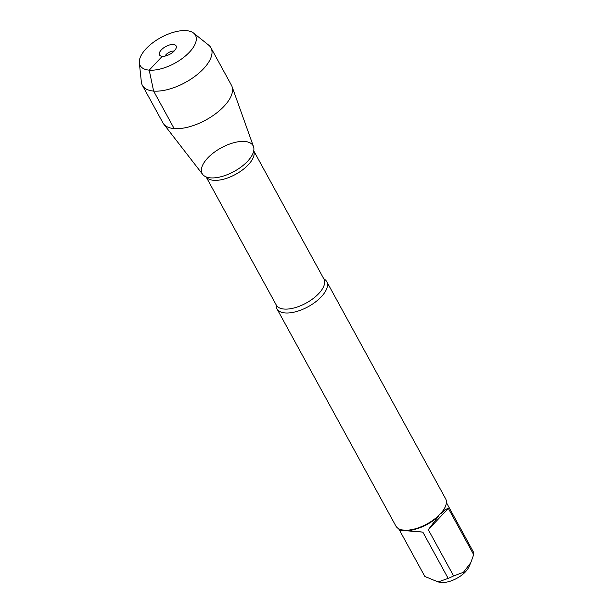 <?xml version="1.0" encoding="UTF-8"?>
<svg xmlns="http://www.w3.org/2000/svg" width="613" height="613" viewBox="0 0 613 613"><rect width="100%" height="100%" fill="white"/><g stroke="black" fill="none" stroke-linecap="round" stroke-linejoin="round"><path stroke-width="0.92" d="M323.802 278.815A28.359 13.141 151.3 0 1 326.698 281.566A28.359 13.141 151.3 0 1 315.343 302.071A28.359 13.141 151.3 0 1 285.106 312.952A28.359 13.141 151.3 0 1 276.953 308.806A28.359 13.141 151.3 0 1 276.195 304.883M276.953 308.806L395.875 526.023A28.359 13.141 -28.7 0 0 402.419 529.969L405.76 530.245A28.359 13.141 -28.7 0 0 438.709 515.518L441.575 512.476A28.359 13.141 -28.7 0 0 445.253 506.821A28.359 13.141 -28.7 0 0 445.62 498.79L326.698 281.566M446.394 502.56L473.259 551.731A27.225 12.612 151.3 0 1 473.665 554.65L470.792 562.68L463.451 572.281L453.628 575.944A27.225 12.612 151.3 0 1 448.172 578.381L438.111 581.944L424.847 576.465L399.515 530.207L422.847 532.122L406.871 530.414A27.225 12.612 -28.7 0 0 438.441 516.307L428.303 529.686L453.628 575.944M470.799 562.68L468.838 567.04A18.704 8.666 151.3 0 1 440.87 582.35L438.111 581.944M473.665 554.65L448.341 508.384C446.685 508.644 444.325 510.292 441.253 513.326A27.225 12.612 -28.7 0 0 444.754 507.924L445.253 506.821M448.172 578.381L422.847 532.122M403.607 530.145L399.515 530.207M441.253 513.326L441.575 512.476M406.871 530.414L405.76 530.245M438.709 515.518L438.441 516.307M193.624 33.102L208.673 45.132A39.086 18.106 151.3 0 1 210.949 47.806L231.492 85.322A39.086 18.106 151.3 0 1 232.036 86.54L253.506 146.63A29.041 13.455 151.3 0 1 240.641 167.326A29.041 13.455 151.3 0 1 210.504 177.862A29.041 13.455 -28.7 0 0 252.84 153.679A29.041 13.455 -28.7 0 0 244.756 141.473A29.041 13.455 -28.7 0 0 208.382 157.319A29.041 13.455 -28.7 0 0 209.002 177.678A29.041 13.455 -28.7 0 0 210.504 177.862A29.041 13.455 151.3 0 1 202.704 174.444L163.648 123.979A39.086 18.106 151.3 0 1 162.92 122.861L142.377 85.345A39.086 18.106 151.3 0 1 141.35 81.989L139.335 62.825A31.524 14.605 -28.7 0 0 174.82 63.208A31.524 14.605 -28.7 0 0 193.624 33.102A31.524 14.605 -28.7 0 0 186.398 30.65A31.524 14.605 -28.7 0 0 155.166 41.04A31.524 14.605 -28.7 0 0 139.335 62.825M428.303 529.686L448.341 508.384M232.036 86.54A39.086 18.106 151.3 0 1 214.719 114.401A39.086 18.106 151.3 0 1 174.153 128.584A39.086 18.106 151.3 0 1 163.648 123.979M210.949 47.806A39.086 18.106 151.3 0 1 185.364 82.464A39.086 18.106 151.3 0 1 142.377 85.345M165.027 56.09A6.084 2.82 151.3 0 1 174.1 51.117M173.372 44.488A9.433 4.368 -28.7 0 0 162.261 48.971A9.433 4.368 -28.7 0 0 160.552 55.875A9.433 4.368 -28.7 0 0 162.246 56.312A9.433 4.368 -28.7 0 0 171.142 53.5A9.433 4.368 -28.7 0 0 176.329 47.239A9.433 4.368 -28.7 0 0 173.372 44.488M162.246 56.312L149.22 70.15L153.618 91.069L174.153 128.584M206.121 176.896L276.302 305.082A27.141 12.574 -28.7 0 0 284.103 309.052A27.141 12.574 -28.7 0 0 313.044 298.638A27.141 12.574 -28.7 0 0 323.917 279.015L253.736 150.829M253.721 150.898A27.141 12.574 151.3 0 1 241.974 170.322A27.141 12.574 151.3 0 1 213.615 180.306A27.141 12.574 151.3 0 1 206.183 176.919M398.642 528.705L399.415 530.13"/></g></svg>

